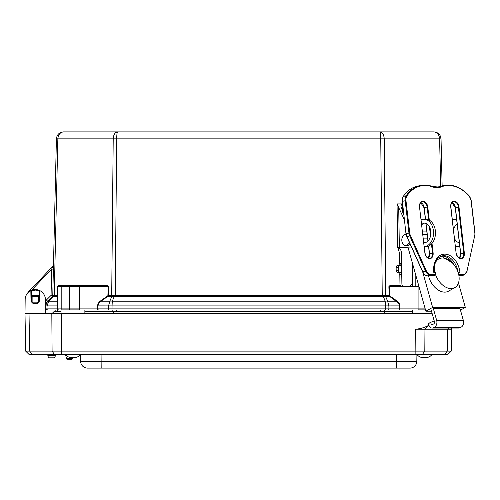 <?xml version="1.0" encoding="UTF-8"?>
<svg xmlns="http://www.w3.org/2000/svg" width="500" height="500" viewBox="0 0 500 500"><rect width="100%" height="100%" fill="white"/><g stroke="black" fill="none" stroke-linecap="round" stroke-linejoin="round"><path stroke-width="0.75" d="M57.8 295.325L52.769 295.469L56.406 138.856C56.913 134.619 59.288 132.3 63.531 131.894L379.837 131.894C382.456 132.3 383.919 134.619 384.231 138.856L385.737 295.338L114.475 295.4L114.237 296.525L115.194 296.6L382.25 296.6L380.744 138.856C380.681 134.619 380.381 132.3 379.837 131.894L117.606 131.894C117.069 132.3 116.762 134.619 116.7 138.856L115.194 296.6M435.269 132.025L433.919 131.894C438.156 132.3 440.531 134.619 441.037 138.856L439.594 138.856C439.194 134.619 437.3 132.3 433.919 131.894L379.837 131.894M61.775 354.406L61.5 313.306L25 313.306L25.663 351.119L29.006 354.406L447.887 354.406L451.238 351.119L29.675 351.119L29.013 313.306L25 313.306L25.181 298.55L26.019 295.512L27.744 292.881A10.412 10.412 0 0 1 28.875 291.462L53.006 266.087L51.669 269.081L51.056 295.4L52.281 296.6A1.644 1.644 0 0 0 52.769 295.469L51.056 295.4L46.438 299.988A8.562 8.562 0 0 0 45.444 301.163M52.481 296.363L52.737 295.775M45.519 309.906L46.644 309.994L45.55 308.9L46.631 309.994M45.512 308.9L45.55 308.9A1.094 1.094 0 0 1 45.55 308.875A1.094 1.094 0 0 0 46.644 309.994L62.587 309.994M45.512 308.875L45.619 305.906A6.85 6.85 0 0 1 47.644 301.2L52.356 296.525L57.525 296.469A0.55 0.45 180 0 0 57.8 296.081M53.381 269.125L51.669 269.081L31.544 290.25M53.481 264.944A1.713 1.713 0 0 1 53.006 266.087M45.487 305.906L47.644 301.2L52.356 296.525A1.644 1.606 -134.8 0 0 52.825 295.4M31.575 299.694L31.519 299.694A3.756 3.756 0 0 1 31.531 299.425L31.394 291.163L30.587 290.681A0.55 0.55 0 0 1 30.831 290.619L31.394 291.163M398.781 309.994A1.094 0.775 -90 0 0 399.556 308.875L388.913 308.875A1.094 0.775 90 0 1 388.137 309.994L399.944 309.994L399.375 305.156L398.406 303.019L389.731 296.469L390 296.081A1.55 1.094 180 0 1 389.544 295.325L389.156 295.338L389.731 296.469L386.081 296.469A1.644 1.163 90 0 1 385.737 295.338L389.156 295.338L388.875 286.663L389.263 286.65L389.544 295.325M382.25 296.6L385.625 296.438L387.619 301.2L388.881 305.906L388.913 308.875L97.888 308.875A1.094 0.775 90 0 0 98.663 309.994L388.137 309.994M114.475 295.4L112.05 295.312A1.644 1.044 -97 0 1 111.819 296.438L114.237 296.525L112.287 301.2L112.05 305.906L385.394 305.906L385.425 309.994L418.081 309.994L418.081 308.9L399.944 308.9L399.844 305.894L385.394 305.906L385.163 301.2L382.969 295.4M112.05 295.312L111.706 295.338A1.644 1.163 -90 0 1 111.363 296.469L107.719 296.469L108.287 295.338L107.9 295.325A1.55 1.094 0 0 1 107.444 296.081L107.719 296.469L100.588 301.475L98.806 303.356L98.012 305.531L97.888 308.875L97.5 308.9L97.5 309.994L98.663 309.994M70.45 309.994L112.019 309.994L112.05 305.906L108.562 305.906L109.831 301.2L111.819 296.438L111.363 296.469M58.894 309.994A1.094 1.094 0 0 1 57.8 308.9A1.094 1.094 0 0 0 58.894 309.994A1.094 1.094 0 0 1 57.8 308.9L57.638 308.875A1.094 0.775 90 0 0 58.412 309.994M55.825 311.669L55.825 309.994L46.644 309.994A1.094 1.094 0 0 1 45.55 308.9A1.094 1.094 0 0 0 46.644 309.994A1.094 1.094 0 0 1 45.55 308.875L46.994 308.875A1.094 0.775 90 0 0 47.769 309.994M109.312 309.994A1.094 0.775 90 0 1 108.537 308.875L108.562 305.906L97.6 305.894L97.5 308.9L57.8 308.9L57.8 286.65L57.525 301.2A0.55 0.45 -0 0 0 57.8 300.812M53.906 295.312A1.644 1.262 -81.6 0 1 53.463 296.438L48.663 301.2A4.931 1.394 -134.8 0 0 47.644 301.2L46.438 299.988M386.081 296.469L385.625 296.438A1.644 1.044 97 0 1 385.4 295.312M390 296.081L396.75 300.812L396.481 301.2L387.619 301.2A4.931 3.362 157.3 0 0 385.163 301.2L112.287 301.2A4.931 3.362 -157.3 0 0 109.831 301.2L100.962 301.2L100.694 300.812L107.444 296.081M107.9 295.325L108.188 286.65L108.575 286.663L108.287 295.338L111.706 295.338L113.212 138.856C113.525 134.619 114.987 132.3 117.606 131.894M62.088 132.044L63.531 131.894C60.144 132.3 58.256 134.619 57.85 138.856L54.219 295.338A1.644 1.163 -90 0 1 53.875 296.469M57.8 305.894L57.525 301.2L48.663 301.2L47.062 305.906L45.619 305.906M433.919 131.894C438.156 132.3 440.531 134.619 441.037 138.856L442.131 185.894M423.619 234.869L422.756 233.663M388.875 286.663L389.931 285.569A0.55 0.388 90 0 0 390.319 286.1L418.85 286.1M427.15 234.369L423.619 234.369M422.456 231.081L426.769 231.081M412.319 286.1L412.319 262.744M415.806 286.1L415.806 275.206M390.319 286.1L389.263 286.65L418.081 286.65L418.081 286.1M66.237 286.1L58.344 286.1A0.55 0.388 90 0 0 58.731 285.569L107.513 285.569A0.55 0.388 -90 0 1 107.125 286.1L108.188 286.65L79.362 286.65L79.362 286.1L107.125 286.1M62.2 286.1A0.55 0.388 90 0 0 61.812 286.65L57.8 286.65L58.344 286.1L57.8 286.65A0.55 0.55 0 0 1 58.344 286.1L66.419 286.1M54.45 354.406L52.088 351.119L51.812 313.306L61.031 313.306L61.031 309.994L57.444 309.994L57.444 311.669M25 313.306L25.119 299.606A10.156 10.156 0 0 1 30.587 290.681L31.331 290.925L35.275 290.075L38.094 290.5L39.156 291.163L39.719 290.619A0.55 0.55 0 0 1 39.962 290.681A10.156 10.156 0 0 1 45.431 299.606L45.55 313.306M30.781 290.625L30.587 290.681C33.712 289.169 36.837 289.169 39.962 290.681C36.837 289.169 33.712 289.169 30.587 290.681M30.831 290.619L30.981 299.413L31.531 299.425A3.756 3.756 0 0 0 35.275 303.45A3.756 3.756 0 0 0 39.019 299.425L38.425 297.656M39.219 290.925L39.962 290.681L39.156 291.163L39.019 299.425L39.569 299.413L39.719 290.619M32.125 297.656L31.531 299.425L30.981 299.4A4.3 4.3 0 0 0 35.275 303.994A4.3 4.3 0 0 0 39.569 299.413M61.5 313.306L432.081 313.306M84.869 313.306L84.869 309.881M61.031 309.881L79.362 309.881M418.081 309.881L425.5 309.881M428.925 325.25L428.731 325.306C424.5 327.631 420.019 328.925 415.281 329.194L451.619 329.194L451.637 328.062M428.744 325.244L428.731 324.6M434.294 321.231L433.244 321.194L429.081 323.144M447.981 354.319L451.238 351.119L451.619 329.194M30.969 354.406L39.531 354.406L30.969 354.406M53.931 357.831A1.094 1.094 0 0 0 54.988 357.019L48.275 357.019A1.094 1.094 0 0 0 49.337 357.831L53.931 357.831A1.094 1.094 0 0 0 54.988 357.019A1.094 1.094 0 0 1 53.931 357.831A1.094 1.094 0 0 0 54.988 357.019L55.469 355.219A1.094 1.094 0 0 1 56.531 354.406L46.737 354.406A1.094 1.094 0 0 1 47.794 355.219A1.094 1.094 0 0 0 46.737 354.406A1.094 1.094 0 0 1 47.794 355.219L48.275 357.019A1.094 1.094 0 0 0 49.337 357.831L53.931 357.831A1.094 1.094 0 0 0 54.988 357.019A1.094 1.094 0 0 1 53.931 357.831M66.05 355.219L65.662 355.219A1.094 1.094 0 0 0 64.6 354.406A1.094 1.094 0 0 1 65.662 355.219A1.094 1.094 0 0 0 64.6 354.406A1.094 1.094 0 0 1 65.662 355.219A1.094 1.094 0 0 0 64.6 354.406A1.094 1.094 0 0 1 65.662 355.219A1.094 1.094 0 0 0 64.6 354.406A1.094 1.094 0 0 1 65.662 355.219L66.606 358.744A1.094 1.094 0 0 0 67.663 359.556L71.331 359.556A1.094 1.094 0 0 0 72.387 358.744L72.7 357.6L74.344 357.6L71.556 357.6L74.344 357.6C76.919 357.525 78.969 356.463 80.512 354.406L432.056 354.406C430.519 356.463 428.462 357.525 425.894 357.6L424.494 357.6M48.275 357.019A1.094 1.094 0 0 0 49.337 357.831A1.094 1.094 0 0 1 48.275 357.019A1.094 1.094 0 0 0 49.337 357.831A1.094 1.094 0 0 1 48.275 357.019M46.737 354.406A1.094 1.094 0 0 1 47.794 355.219A1.094 1.094 0 0 0 46.737 354.406A1.094 1.094 0 0 1 47.794 355.219A1.094 1.094 0 0 0 46.737 354.406A1.094 1.094 0 0 1 47.794 355.219L55.469 355.219M67.663 359.556L71.331 359.556M32.038 354.406L29.675 351.119L25.663 351.119L28.981 354.381M447.887 354.406L448.606 353.7M101.181 368.106L409.963 368.106A6.85 6.85 0 0 0 416.812 361.375L80.638 361.375A6.85 6.85 0 0 0 87.481 368.106L101.181 368.106L101.062 354.406M80.638 361.375A6.85 6.85 0 0 0 87.481 368.106A6.85 6.85 0 0 1 80.638 361.375L80.512 354.406L65.388 354.406C66.925 356.469 68.981 357.531 71.556 357.6M416.812 361.375L416.931 354.406C418.469 356.469 420.525 357.531 423.1 357.6L425.894 357.6C428.462 357.525 430.519 356.463 432.056 354.406M84.869 311.669L412.494 311.669M383.913 311.669L384.588 313.306M113.594 311.669L112.912 313.306M53.931 311.669L52.294 313.306L53.931 311.669L61.031 311.669M74.344 357.6L72.95 357.6M32.125 301.631A3.7 3.7 0 0 1 32.125 297.756M38.425 297.756A3.7 3.7 0 0 1 38.425 301.631M38.425 301.731L38.425 295.444L32.125 295.444L32.125 301.731M38.425 296.544L32.125 296.544M37.312 302.844L33.237 302.844M459.344 242.769A9.944 7.031 -90 0 1 454.562 238.706M453.55 230.006A9.944 7.031 -90 0 1 457.163 223.988M456.613 219.262L452.312 219.4M456.619 219.325L452.325 219.462M455.5 246.769L459.794 246.625M460.169 327.7A5.138 3.631 -90 0 1 458.831 328.062L458.825 328.062A5.138 3.631 -90 0 0 460.163 327.7L461.287 327.069L460.169 327.7L433.5 327.7A5.138 3.631 90 0 1 432.163 328.062A5.138 3.631 90 0 1 428.537 323.181L430.956 323.006A1.713 1.212 -90 0 0 432.163 324.637A1.713 1.212 -90 0 0 432.612 324.519L433.738 323.888A1.713 1.212 -90 0 0 434.419 321.662L430.731 308.481M431.488 311.2L425.869 311.2L432.625 307.419L465.325 307.419L460.456 310.138L463.338 320.406A5.138 3.631 -90 0 1 461.294 327.069A5.138 3.631 -90 0 0 463.331 320.406L460.05 308.675L433.4 308.675M432.225 275.831A0.55 0.388 -90 0 0 432.35 275.831L435.169 275.175A0.55 0.388 -90 0 0 435.487 274.544L435.238 272.381L433.787 272.381A18.494 12.906 76.9 0 1 444.744 254.131A18.494 12.906 76.9 0 1 459.944 272.381L458.5 272.381L458.75 274.544A0.55 0.388 90 0 1 458.744 274.756M458.137 272.469L458.5 272.381M401.388 252.956A5.481 3.875 88.1 0 0 397.944 247.531L399.45 253.019L401.388 252.956L401.744 274.544L400.406 272.4L399.663 272.394A2.138 1.288 -91.6 0 1 398.344 270.25L396.175 270.312A2.138 1.288 88.4 0 0 397.494 272.456L398.469 272.462L399.806 274.606L399.963 284.031A2.138 1.512 88.1 0 0 401.138 286.1M403.444 286.1A2.138 1.512 -91.9 0 1 401.894 283.969L399.963 284.031M399.806 274.606L401.744 274.544L401.894 283.969M411.275 283.969A2.138 1.512 -91.9 0 1 409.831 286.1A2.138 1.512 -91.9 0 1 409.8 286.1L409.831 286.1M422.469 203.925L419.969 203.925M404.356 219.794L397.038 203.95L397.756 247.744L403.237 247.481M397.038 203.95L398.644 203.988M397.944 247.481L411.45 247.019M399.45 253.019L399.625 263.488L398.612 265.575M403.738 214.494L400.956 206.363L401.337 204.562L402.506 203.925L397.225 203.925M398.344 270.25L398.3 267.675A2.138 1.288 -91.6 0 1 399.525 265.55A2.138 1.288 -91.6 0 1 399.55 265.55L400.325 265.55L401.556 263.419L399.625 263.488M399.5 265.55L397.381 265.613A2.138 1.288 88.4 0 0 397.356 265.613A2.138 1.288 88.4 0 0 396.131 267.738L398.3 267.675M396.175 270.312L396.131 267.738M424.819 223.056A9.944 7.031 -90 0 0 421.725 224.788M423.775 242.438A9.944 7.031 -90 0 0 424.819 242.756M421.575 223.494A9.944 7.031 90 0 1 423.85 222.963A9.944 7.031 90 0 1 430.881 232.675A9.944 7.031 90 0 1 423.85 242.856A9.944 7.031 90 0 1 423.825 242.856M424.269 246.663L426.012 246.606A13.7 9.688 -90 0 0 435.475 232.75A13.7 9.688 -90 0 0 425.788 219.206L423.85 219.206A13.7 9.688 -90 0 0 423.625 219.213L421.087 219.294M426.012 246.606L424.263 246.606A13.7 9.688 -90 0 0 433.537 232.619A13.7 9.688 -90 0 0 423.85 219.206M403.231 247.35L407.969 247.194M425.869 311.2L407.95 247.131M434.906 272.381A16.438 10.812 -119.2 0 1 438.738 258.95A16.438 10.812 -119.2 0 1 456.2 268.019A16.438 10.812 -119.2 0 1 454.794 287.644A16.438 10.812 -119.2 0 1 435.469 274.369M454.794 287.644L448.45 291.194A16.438 10.812 -119.2 0 1 428.8 276.844A16.438 10.812 -119.2 0 1 428.544 275.837M432.625 307.419L422.738 272.075M465.325 307.419L458.475 282.95M406.106 234.562A5.481 3.875 -90 0 0 405.675 234.525A5.481 3.875 -90 0 0 401.8 240.006A5.481 3.875 -90 0 0 405.675 245.487L407.612 245.487A5.481 3.875 -90 0 0 410.156 244.137M405.675 245.487A5.481 3.875 -90 0 0 409.094 242.581A5.481 3.875 -90 0 0 409.244 242.125M433.038 307.419L436.669 320.406A5.138 3.631 90 0 1 434.625 327.069L433.5 327.7M434.394 323.006L430.956 323.006M52.769 295.469A1.644 1.644 0 0 1 52.281 296.6M425.231 308.9L418.081 308.9L418.081 286.65L419.006 286.65M70.106 309.881A1.094 0.775 90 0 1 69.675 308.9L69.675 286.65L79.362 286.65L79.362 309.994M70.062 286.1A0.55 0.388 -90 0 0 69.675 286.65L61.812 286.65L61.812 308.9A1.094 0.775 90 0 0 62.237 309.881M46.994 308.875L47.062 305.906L57.638 305.906L57.638 308.875L45.55 308.875M56.406 138.856L439.594 138.856L440.694 186.231M57.638 286.663L58.731 285.569L57.638 286.663M107.513 285.569L108.575 286.663M97.6 305.894A10.462 7.4 180 0 1 100.694 300.812M389.931 285.569L400.444 285.569M396.75 300.812A10.462 7.4 0 0 1 399.844 305.894M380.706 309.994L380.706 311.669M384.625 309.994L384.625 311.669M116.737 309.994L116.737 311.669M112.825 309.994L112.825 311.669M416.006 309.994L416.006 313.306M415.281 329.194L415.125 354.406M444.856 354.406L447.225 351.119L447.606 329.194L448.744 328.062M428.888 325.306L424.969 329.194L424.806 351.119L422.444 354.406M72.387 358.744L66.606 358.744M396.262 368.106L396.388 354.406M432.35 275.831L427.688 275.831A0.55 0.388 90 0 1 427.625 275.837L432.287 275.837M435.169 275.175L430.513 275.175A0.55 0.388 -90 0 0 430.831 274.544A6.3 4.4 -103.1 0 1 426.375 270.956L422.844 271.931L406.925 236.594L409.744 235.938L425.669 271.275A6.85 4.781 76.9 0 0 430.513 275.175L427.688 275.831A6.85 4.781 -103.1 0 1 422.844 271.931L422.788 271.794M427.625 275.837C425.538 275.725 423.888 274.425 422.669 271.925L406.75 236.588L405.981 233.8L402.375 201.381L405.194 200.725L408.963 233.081L406.144 233.738A6.85 4.781 -103.1 0 0 406.925 236.594L406.869 236.456M426.375 270.956L410.456 235.619A6.3 4.4 -103.1 0 1 409.731 232.987L405.969 200.637A6.3 4.4 -103.1 0 1 406.875 196.056A40.55 28.294 -103.1 0 1 432.925 186.994A0.55 0.356 -69.6 0 0 432.581 186.562A41.1 28.675 76.9 0 0 420 185.594A41.1 28.675 76.9 0 0 406.188 195.75L403.363 196.406A6.85 4.781 -103.1 0 0 402.375 201.381L405.981 233.8M402.219 201.444L403.219 196.5C406.9 191.031 411.55 187.613 417.181 186.25A41.1 28.675 -103.1 0 0 403.363 196.406A0.55 0.325 -146.4 0 0 403.188 196.688M432.925 186.994A21.1 14.719 76.9 0 0 440.944 186.994A40.55 28.294 -103.1 0 1 469.1 196.056L469.125 195.781C461.125 187.181 452.562 183.781 443.438 185.594A41.1 28.675 76.9 0 0 440.394 186.562L437.575 187.219A41.1 28.675 -103.1 0 1 440.619 186.25L437.438 187.269A20.55 14.338 76.9 0 0 437.575 187.219A0.55 0.388 -112.2 0 0 437.494 187.25M458.825 275.175L463.088 275.175L458.938 275.831L461.037 275.744A6.85 4.781 -103.1 0 1 460.269 275.831A0.55 0.388 90 0 1 460.144 275.831M469.1 196.056A6.3 4.4 -103.1 0 1 471.075 200.637L474.837 232.987A6.3 4.4 -103.1 0 1 474.725 235.619L467.031 270.956A6.3 4.4 -103.1 0 1 463.406 274.544A0.55 0.388 90 0 1 463.088 275.175A6.85 4.781 76.9 0 0 463.856 275.087L467.181 271.163L463.856 275.087L460.206 275.837M440.944 186.994A0.55 0.388 -112.2 0 0 440.394 186.562A20.55 14.338 -103.1 0 1 438.875 187.044A20.55 14.338 -103.1 0 1 432.844 186.656M406.875 196.056A0.55 0.325 -146.4 0 0 406.188 195.75A6.85 4.781 76.9 0 0 405.194 200.725L405.969 200.637M409.731 232.987L408.963 233.081A6.85 4.781 76.9 0 0 409.744 235.938L410.456 235.619M435.487 274.544L430.831 274.544M474.725 235.619L467.031 270.956M463.406 274.544L458.75 274.544M464.338 252.919L458.988 206.956A5.831 4.069 76.9 0 0 454.194 201.2A5.831 4.069 76.9 0 0 450.737 206.956L456.087 252.919A5.831 4.069 76.9 0 0 460.881 258.675A5.831 4.069 76.9 0 0 464.338 252.919L460.75 253.75M429.306 220.144L427.769 206.956A5.831 4.069 76.9 0 0 422.975 201.2A5.831 4.069 76.9 0 0 419.519 206.956L424.869 252.919A5.831 4.069 76.9 0 0 429.663 258.675A5.831 4.069 76.9 0 0 433.119 252.919L432.013 243.406M430.869 233.575L430.344 229.1M455.406 207.787L455.4 207.719A5.394 3.762 76.9 0 0 451.987 202.581M459.562 258.106A5.394 3.762 76.9 0 0 460.75 253.681L455.4 207.719L458.375 207.025L463.719 252.987A5.394 3.762 -103.1 0 1 461.125 258.244C458.731 258.463 457.094 256.7 456.219 252.938L456.087 252.919M429.531 253.75L428.638 246M428.044 240.894L426.012 223.444M425.519 219.206L424.188 207.787M428.344 258.106A5.394 3.762 76.9 0 0 429.531 253.681L433.119 252.919M419.519 206.956L419.65 206.975C419.538 204.025 420.363 202.294 422.119 201.769A5.394 3.762 -103.1 0 1 427.156 207.025L424.181 207.719A5.394 3.762 76.9 0 0 420.775 202.581M427.769 206.956L427.156 207.025L428.644 219.819M429.469 226.925L430.531 236.025M431.456 244.013L432.5 252.987A5.394 3.762 -103.1 0 1 429.913 258.244C427.512 258.463 425.875 256.7 425 252.938L424.869 252.919M424.875 252.987L419.531 207.025M458.988 206.956L458.375 207.025A5.394 3.762 -103.1 0 0 453.338 201.769C451.575 202.294 450.756 204.025 450.869 206.975L450.75 207.025M450.737 206.956L450.819 205.881M456.094 252.987L450.869 206.975M453.544 264.175A17.125 11.95 76.9 0 0 441.225 256.163L452.294 262.812M434.194 272.45C433.725 263.288 436.337 257.781 442.031 255.925A17.125 11.95 -103.1 0 1 457.912 271.794M402.656 212.25L402.519 204.044M399.363 247.413L398.713 208.088M397.494 272.456L399.663 272.394M400.406 272.4L398.469 272.462M427.587 238.119L423.275 238.119M463.331 320.406L436.669 320.406M461.287 327.069L434.625 327.069M63.531 131.894L62.019 132.056M412.494 309.994L412.494 313.306M451.238 351.119L447.919 354.381M416.931 354.406C418.469 356.469 420.525 357.531 423.1 357.6M440.619 186.25L443.438 185.594C452.562 183.781 461.125 187.181 469.125 195.781L469.281 195.963M469.569 196.331L471.238 200.662L469.125 195.781M459.525 258.094L460.619 253.731L455.275 207.769L451.962 202.613L451.619 203.062M451.3 203.65L450.931 204.85M438.875 187.044L432.731 186.569C428.4 184.969 424.156 184.644 420 185.594L417.181 186.25M475 233.019L471.238 200.662M428.306 258.094L429.406 253.731L428.512 246.056M427.925 241.012L425.875 223.381M425.387 219.206L424.056 207.769L420.744 202.613M399.525 265.55L397.356 265.613M427.212 234.869L422.894 234.869M436.444 260.231L438.738 258.95M406.1 234.525L405.675 234.525M432.163 328.062L458.825 328.062"/></g></svg>
